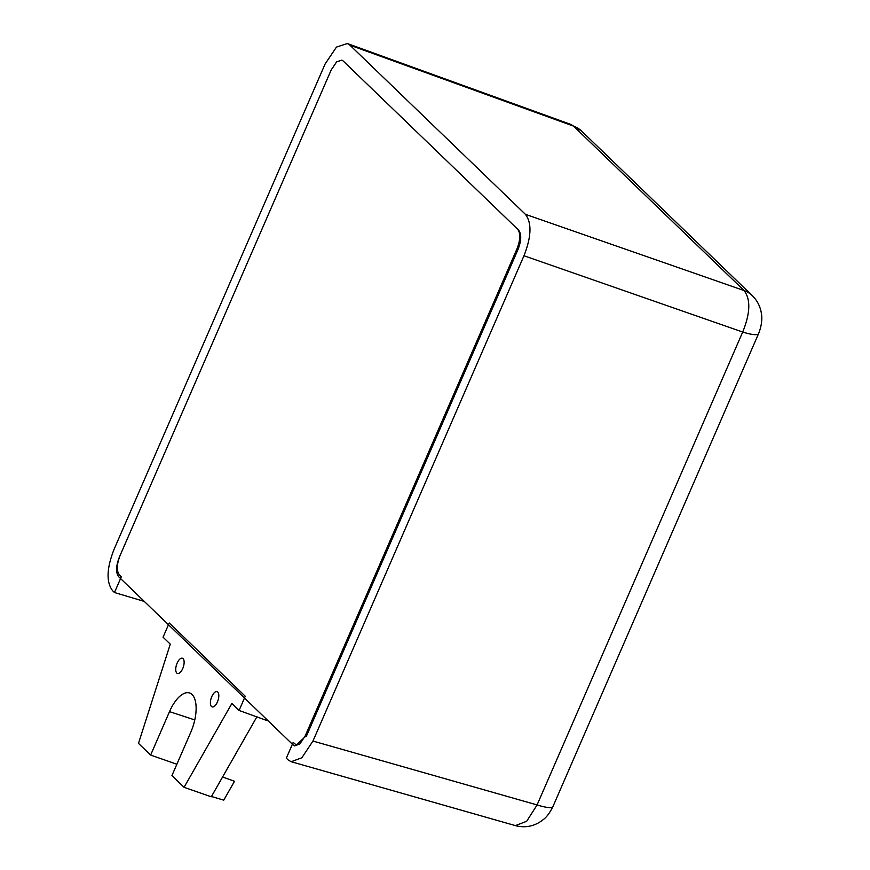 <?xml version="1.0" encoding="UTF-8"?>
<svg xmlns="http://www.w3.org/2000/svg" width="870" height="870" viewBox="0 0 870 870"><rect width="100%" height="100%" fill="white"/><g stroke="black" fill="none" stroke-linecap="round" stroke-linejoin="round"><path stroke-width="1.3" d="M185.158 405.833L331.165 70.024L336.625 61.89L341.877 60.15L343.084 60.922L518.52 230.039C521.652 234.095 521.434 240.707 517.857 249.864L306.849 735.15L296.409 745.035L293.168 742.436L286.328 758.172L288.122 759.912L291.146 761.729L301.846 757.759L312.961 741.055L523.979 255.758C531.461 236.607 531.929 222.785 525.371 214.292L349.925 45.175L347.347 43.5L336.44 47.121L325.086 64.032L114.068 549.329C106.586 568.48 106.118 582.302 112.687 590.795L114.481 592.524L121.332 576.777L119.538 575.048C116.395 570.992 116.613 564.38 120.201 555.223L331.209 69.937L336.636 61.857L341.856 60.117L343.117 60.954L517.552 229.114C520.717 233.193 520.488 239.848 516.889 249.059L370.881 584.857L371.99 585.336L370.881 584.857L305.185 735.944L299.835 743.97L294.691 745.884L293.233 745.014L118.798 576.854C115.645 572.775 115.862 566.131 119.462 556.909L185.158 405.833M497.096 294.582L498.205 295.06L497.096 294.582M452.4 400.407L451.193 400.135M326.185 690.682L324.978 690.421M114.481 592.524L144.268 601.409M169.509 711.638A30.428 13.605 -72.1 0 1 189.638 692.998A30.428 13.605 -72.1 0 1 190.813 732.17L171.923 775.605L184.07 787.317L231.855 703.504L239.076 710.464L245.253 696.239L169.248 622.974L163.06 637.199L170.281 644.148L138.482 743.371L150.63 755.073L169.509 711.638L194.782 719.925M349.925 45.175L573.482 126.096L571.014 124.497L581.649 131.131A29.134 25.458 -46.1 0 0 573.482 126.096L744.1 290.569A29.134 25.458 -46.1 0 1 752.267 295.604L581.649 131.131M523.979 255.758L742.708 332.025C750.332 313.167 750.788 299.345 744.1 290.569L525.371 214.292M552.961 806.512C547.589 817.234 543.989 819.203 539.335 822.389C531.766 826.772 523.794 827.848 515.41 825.608L526.676 821.291L537.084 804.935A29.134 5.557 23.5 0 0 552.961 806.512L758.586 333.612C762.881 322.846 761.815 315.147 761.283 312.776C760.108 306.099 757.107 300.378 752.267 295.604M268.199 720.871L265.785 719.827M211.801 696.565A8.015 3.589 -72.1 0 0 212.149 706.897A8.015 3.589 -72.1 0 0 217.413 701.981A8.015 3.589 -72.1 0 0 217.076 691.65A8.015 3.589 -72.1 0 0 211.801 696.565M177.132 663.136A8.015 3.589 -72.1 0 0 177.469 673.467A8.015 3.589 -72.1 0 0 182.733 668.551A8.015 3.589 -72.1 0 0 182.395 658.22A8.015 3.589 -72.1 0 0 177.132 663.136M184.07 787.317L211.29 796.789L256.933 716.728M266.274 720.306L239.076 710.464M150.63 755.073L176.871 764.241M222.579 776.986L234.508 781.282L223.742 800.161L211.453 796.485M516.889 249.059L518.031 249.451M306.338 736.27L305.185 735.944M312.961 741.055L537.084 804.935L742.708 332.025A29.134 5.557 23.5 0 0 758.586 333.612M571.024 124.497L347.913 43.739M515.431 825.619L291.798 761.881"/></g></svg>
